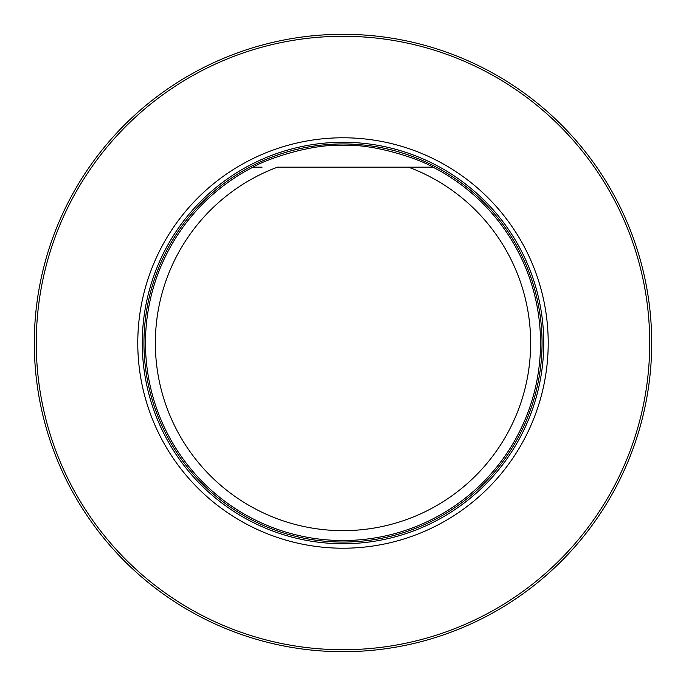<?xml version="1.0" encoding="UTF-8"?>
<svg xmlns="http://www.w3.org/2000/svg" width="686" height="686" viewBox="0 0 686 686"><rect width="100%" height="100%" fill="white"/><g stroke="black" fill="none" stroke-linecap="round" stroke-linejoin="round"><path stroke-width="1.03" d="M36.272 343A306.728 306.728 0 0 0 496.364 608.628A306.728 306.728 0 0 0 496.364 77.372A306.728 306.728 0 0 0 36.272 343M137.775 343A205.225 205.225 0 0 0 445.608 520.725A205.225 205.225 0 0 0 445.608 165.275A205.225 205.225 0 0 0 137.775 343M34.3 343A308.7 308.7 0 0 1 497.35 75.657A308.7 308.7 0 0 1 497.35 610.343A308.7 308.7 0 0 1 34.3 343M430.654 167.127L408.427 167.127A187.647 187.647 0 0 1 493.251 455.41A187.647 187.647 0 0 1 192.749 455.41A187.647 187.647 0 0 1 277.573 167.127L432.917 167.127A197.525 197.525 0 0 1 496.45 467.38A197.525 197.525 0 0 1 189.55 467.38A197.525 197.525 0 0 1 253.083 167.127L261.1 167.127M432.917 167.127C420.398 159.469 374.093 143.374 342.923 145.475C311.856 143.391 265.593 159.478 253.083 167.127L262.129 167.127M343 543.724A200.724 200.724 0 0 0 543.724 343A200.724 200.724 0 0 0 343 142.276A200.724 200.724 0 0 0 142.276 343A200.724 200.724 0 0 0 343 543.724M343 542.051A199.051 199.051 0 0 0 515.383 243.479A199.051 199.051 0 0 0 170.617 243.479A199.051 199.051 0 0 0 343 542.051A199.051 199.051 0 0 0 515.383 243.47A199.051 199.051 0 0 0 170.617 243.47A199.051 199.051 0 0 0 343 542.051"/></g></svg>
